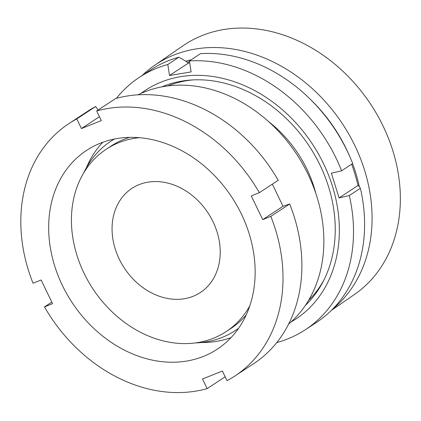 <?xml version="1.0" encoding="UTF-8"?>
<svg xmlns="http://www.w3.org/2000/svg" width="421" height="421" viewBox="0 0 421 421"><rect width="100%" height="100%" fill="white"/><g stroke="black" fill="none" stroke-linecap="round" stroke-linejoin="round"><path stroke-width="0.63" d="M138.004 94.825A137.83 110.865 56.7 0 1 144.524 91.915A137.83 110.865 56.7 0 1 299.278 158.301A137.83 110.865 56.7 0 1 288.601 324.133M100.382 143.198A118.948 95.678 56.7 0 1 236.907 205.501A118.948 95.678 56.7 0 1 217.21 349.219A118.948 95.678 56.7 0 1 203.443 356.392A118.948 95.678 56.7 0 1 66.918 294.095A118.948 95.678 56.7 0 1 86.615 150.371A118.948 95.678 56.7 0 1 100.382 143.198M68.997 123.542A151.044 121.495 56.7 0 1 76.785 118.927L81.442 128.563L101.324 120.611L96.667 110.976A151.044 121.495 56.7 0 1 259.357 192.686L251.269 195.923L262.72 219.609L270.808 216.378A151.044 121.495 56.7 0 1 234.829 376.048A151.044 121.495 56.7 0 1 227.04 380.663L222.383 371.033L202.501 378.984L207.158 388.615A151.044 121.495 56.7 0 1 44.473 306.904L52.557 303.673L41.105 279.981L33.017 283.217A151.044 121.495 56.7 0 1 68.997 123.542L87.868 111.149A151.044 121.495 56.7 0 1 95.656 106.534L98.104 110.034M96.667 110.976L115.538 98.582A151.044 121.495 56.7 0 1 278.223 180.293L259.357 192.686M272.35 184.156L283.017 206.279L262.72 219.609M270.808 216.378L289.68 203.985L283.017 206.279M289.68 203.985A151.044 121.495 56.7 0 1 253.7 363.655L234.829 376.048M207.158 388.615L225.167 376.79M44.473 306.904L51.794 302.094M76.785 118.927L95.656 106.534M231.055 337.6A118.948 95.678 56.7 0 1 201.27 342.526M86.426 167.658A118.948 95.678 56.7 0 1 102.777 142.282M99.451 116.733L81.442 128.563M331.364 310.398L354.24 294.637A151.044 121.595 -124.6 0 0 374.195 109.76A151.044 121.595 -124.6 0 0 182.846 45.873L154.565 65.36A151.044 121.595 -124.6 0 0 142.161 75.491M359.313 186.698A141.609 113.996 -124.6 0 0 352.577 163.601M349.383 155.654A141.609 113.996 -124.6 0 0 338.074 133.873A141.609 113.996 -124.6 0 0 309.693 98.682M332.827 308.935A151.044 121.595 -124.6 0 0 345.915 129.242A151.044 121.595 -124.6 0 0 154.565 65.36M191.097 59.824A141.609 113.996 -124.6 0 0 185.74 61.213M189.524 61.629A140.188 112.854 -124.6 0 0 187.292 62.219M161.827 86.879A132.168 106.308 56.7 0 1 182.056 81.074A132.168 106.308 56.7 0 1 316.034 157.412A132.168 106.308 56.7 0 1 305.357 305.425M238.665 328.212A113.286 91.12 56.7 0 1 235.276 330.58A113.286 91.12 56.7 0 1 206.069 341.884A113.286 91.12 56.7 0 1 195.349 342.931M83.7 172.931A113.286 91.12 56.7 0 1 110.897 141.203A113.286 91.12 56.7 0 1 114.417 139.03M249.811 305.857A109.134 87.779 56.7 0 1 226.056 331.664A109.134 87.779 56.7 0 1 197.917 342.552A109.134 87.779 56.7 0 1 83.637 272.376A109.134 87.779 56.7 0 1 106.239 149.229L111.118 146.029A109.134 87.779 56.7 0 1 129.657 137.372M106.239 149.229A109.134 87.779 56.7 0 1 134.373 138.341A109.134 87.779 56.7 0 1 139.362 137.683M148.008 182.151A62.308 50.115 56.7 0 1 213.252 222.22A62.308 50.115 56.7 0 1 200.349 292.527A62.308 50.115 56.7 0 1 184.287 298.742A62.308 50.115 56.7 0 1 119.038 258.678A62.308 50.115 56.7 0 1 131.941 188.371A62.308 50.115 56.7 0 1 148.008 182.151M341.605 170.81A151.044 121.495 56.7 0 0 189.418 60.929L200.501 53.646A151.044 121.495 56.7 0 1 352.687 163.527L341.605 170.81L331.39 173.194L339.084 197.928L358.06 185.461A188.345 37.601 162.7 0 1 360.387 188.261A151.044 121.495 56.7 0 1 316.424 322.465L305.336 329.743A151.044 121.495 56.7 0 1 277.034 342.489L276.96 342.341M351.651 164.206A126.995 71.07 -99.4 0 1 358.06 185.461M140.93 93.441A136.888 110.102 56.7 0 1 180.677 76.659A136.888 110.102 56.7 0 1 325.438 167.737A136.888 110.102 56.7 0 1 291.032 321.997M189.418 60.929L191.123 71.923L169.51 75.491L188.487 63.024A188.345 105.403 80.6 0 0 178.888 57.214L167.805 64.497L169.51 75.491M116.406 98.34A151.044 121.495 56.7 0 1 139.498 77.238A151.044 121.495 56.7 0 1 167.805 64.497M360.387 188.261L349.298 195.539A151.044 121.495 56.7 0 1 305.336 329.743M349.298 195.539L339.084 197.928M139.498 77.238L150.586 69.96A151.044 121.495 56.7 0 1 178.888 57.214M188.487 63.024A126.995 25.355 162.7 0 1 189.708 62.792M246.243 314.887A109.134 87.779 56.7 0 1 230.929 328.464L226.056 331.664M268.74 121.732A109.886 88.389 56.7 0 1 315.85 193.471M308.593 300.32A129.9 104.482 -123.3 0 0 323.902 280.065M192.471 79.937A129.9 104.482 -123.3 0 0 186.466 80.732A129.9 104.482 -123.3 0 0 167.795 85.942M110.897 141.203L114.107 139.093M235.276 330.58L238.486 328.469"/></g></svg>
